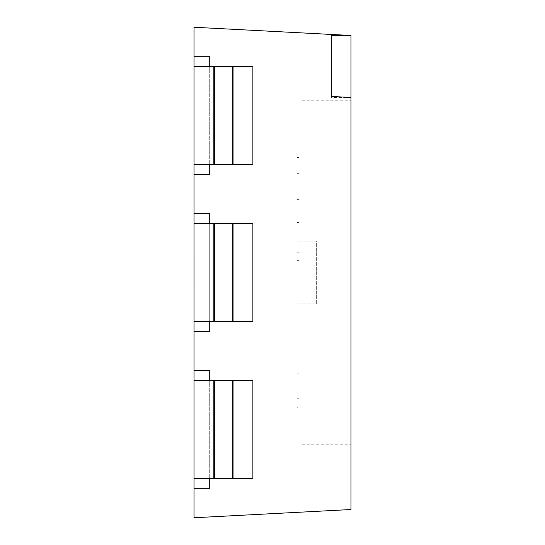 <?xml version="1.0" encoding="UTF-8"?>
<svg xmlns="http://www.w3.org/2000/svg" width="545" height="545" viewBox="0 0 545 545"><rect width="100%" height="100%" fill="white"/><g stroke="black" fill="none" stroke-linecap="round" stroke-linejoin="round"><path stroke-width="0.41" stroke-dasharray="2.73 2.04" d="M350.98 272.5L350.98 100.825L350.98 272.5M301.93 272.5L301.93 100.825L301.93 272.5M298.987 260.401L297.025 260.401L297.025 173.324L297.025 260.401L297.025 173.324L298.987 173.324L298.987 157.594L297.025 157.594L297.025 135.16L297.025 199.402L297.025 157.594L298.987 157.594L298.987 173.324L297.025 173.324L297.025 260.401L298.987 260.401L298.987 272.5L298.987 260.401L297.025 260.401L298.987 260.401L298.987 222.483L297.025 222.483L298.987 222.483L297.025 222.483L298.987 222.483L298.987 173.324L298.987 222.483L297.025 222.483L298.987 222.483L298.987 252.233L297.025 252.233L297.025 272.977L297.025 252.233L298.987 252.233L298.987 222.483L298.987 260.401M194.02 262.424L194.02 259.195M194.115 272.752L194.115 257.669L194.02 272.752M194.02 213.64L209.716 213.64L209.716 331.36L209.716 213.64L194.02 213.64L194.02 27.25L350.98 35.473L350.98 509.527L194.02 517.75L194.02 213.64L209.716 213.64L209.716 331.36L194.02 331.36M209.716 478.51L194.02 478.51L209.716 478.51L209.716 380.41L209.716 488.32L209.716 370.6L194.02 370.6L209.716 370.6L209.716 380.41L213.64 380.41L213.64 478.51L209.716 478.51L213.64 478.51L213.64 380.41L194.02 380.41L194.02 478.51L194.02 380.41L233.26 380.41L233.26 478.51L252.88 478.51L233.26 478.51L233.26 380.41L233.26 478.51L233.26 380.41L252.88 380.41L252.88 478.51L252.88 380.41L232.279 380.41L252.88 380.41L252.88 478.51L232.279 478.51L233.26 478.51L232.279 478.51L232.279 380.41L214.621 380.41L232.279 380.41L232.279 478.51L232.279 380.41M209.716 321.55L194.02 321.55L209.716 321.55L209.716 223.45L213.64 223.45L213.64 321.55L209.716 321.55L213.64 321.55L213.64 223.45L194.02 223.45L194.02 321.55L194.02 223.45L233.26 223.45L233.26 321.55L252.88 321.55L233.26 321.55L233.26 223.45L233.26 321.55L233.26 223.45L252.88 223.45L252.88 321.55L252.88 223.45L232.279 223.45L252.88 223.45L252.88 321.55L232.279 321.55L233.26 321.55L232.279 321.55L232.279 223.45L214.621 223.45L232.279 223.45L232.279 321.55L232.279 223.45M209.716 164.59L194.02 164.59L209.716 164.59L209.716 66.49L209.716 174.4L209.716 56.68L194.02 56.68L209.716 56.68L209.716 66.49L213.64 66.49L213.64 164.59L209.716 164.59L213.64 164.59L213.64 66.49L194.02 66.49L194.02 164.59L194.02 66.49L233.26 66.49L233.26 164.59L252.88 164.59L233.26 164.59L233.26 66.49L233.26 164.59L233.26 66.49L252.88 66.49L252.88 164.59L252.88 66.49L232.279 66.49L252.88 66.49L252.88 164.59L232.279 164.59L233.26 164.59L232.279 164.59L232.279 66.49L214.621 66.49L232.279 66.49L232.279 164.59L232.279 66.49M194.02 370.6L209.716 370.6L209.716 488.32L194.02 488.32M194.02 56.68L209.716 56.68L209.716 174.4L194.02 174.4M297.025 407.272L297.025 272.977L297.025 409.84L297.025 407.272L298.987 407.272L297.025 407.272M297.025 241.135L297.025 303.865L297.025 241.135L316.645 241.135L316.645 303.865L297.025 303.865L316.645 303.865L316.645 241.135L297.025 241.135M298.987 272.5L298.987 290.178L297.025 290.178L297.025 398.225L297.025 290.178L298.987 290.178L298.987 272.5M298.987 398.225L297.025 398.225L297.025 290.178L297.025 398.225L298.987 398.225L298.987 407.272L298.987 373.822L297.025 373.822L298.987 373.822L298.987 290.178L297.025 290.178L298.987 290.178L298.987 373.822L297.025 373.822L298.987 373.822L298.987 398.225M298.987 272.977L297.025 272.977L298.987 272.977L298.987 252.233L298.987 407.272L298.987 272.977M298.987 199.402L297.025 199.402L298.987 199.402L298.987 157.594L298.987 199.402M209.716 223.45L194.02 223.45L194.02 321.55L214.621 321.55L213.64 321.55L213.64 223.45L214.621 223.45L213.64 223.45L213.64 321.55L232.279 321.55M209.716 380.41L194.02 380.41L194.02 478.51L214.621 478.51L213.64 478.51L213.64 380.41L214.621 380.41L213.64 380.41L213.64 478.51L232.279 478.51M209.716 66.49L194.02 66.49L194.02 164.59L214.621 164.59L213.64 164.59L213.64 66.49L214.621 66.49L213.64 66.49L213.64 164.59L232.279 164.59M194.02 321.55L194.02 223.45M194.02 478.51L194.02 380.41M194.02 164.59L194.02 66.49M194.115 281.445L194.02 269.155L194.115 281.445M194.115 272.67L194.115 260.898L194.02 272.67M194.115 283.87L194.115 257.669L194.115 283.87M194.115 259.195L194.02 257.308M194.115 257.308L194.02 271.826M194.115 271.826L194.02 287.453M194.115 287.453L194.02 286.288M194.115 286.288L194.02 282.344M194.115 282.344L194.02 284.224M194.115 284.224L194.02 272.071M194.115 272.071L194.02 260.537M194.115 260.537L194.115 262.424M194.115 260.898L194.02 287.099L194.115 260.898M331.36 97.473L331.36 96.445L331.36 97.473L350.98 97.473M331.36 35.473L331.36 34.451M214.621 321.55L214.621 223.45M214.621 478.51L214.621 380.41M214.621 164.59L214.621 66.49M301.93 100.825L350.98 100.825M297.025 135.16L301.93 135.16M297.025 409.84L301.93 409.84M301.93 444.175L350.98 444.175"/><path stroke-width="0.82" d="M232.279 164.59L194.02 164.59L194.02 223.45L252.88 223.45L252.88 321.55L194.02 321.55L194.02 380.41L252.88 380.41L252.88 478.51L194.02 478.51L194.02 517.75L350.98 509.527L350.98 97.473L331.36 96.445L331.36 34.451L194.02 27.25L194.02 66.49L252.88 66.49L252.88 164.59L232.279 164.59L232.279 66.49M194.02 56.68L209.716 56.68L209.716 66.49M194.02 174.4L209.716 174.4L209.716 164.59M194.02 213.64L209.716 213.64L209.716 223.45M194.02 331.36L209.716 331.36L209.716 321.55M194.02 370.6L209.716 370.6L209.716 380.41M194.02 488.32L209.716 488.32L209.716 478.51M331.36 34.451L350.98 35.473L350.98 97.473M194.02 321.55L194.02 223.45M194.02 478.51L194.02 380.41M194.02 164.59L194.02 66.49M331.36 96.445L331.36 35.473L350.98 35.473M232.279 321.55L232.279 223.45M214.621 321.55L214.621 223.45M232.279 478.51L232.279 380.41M214.621 478.51L214.621 380.41M214.621 164.59L214.621 66.49"/></g></svg>
